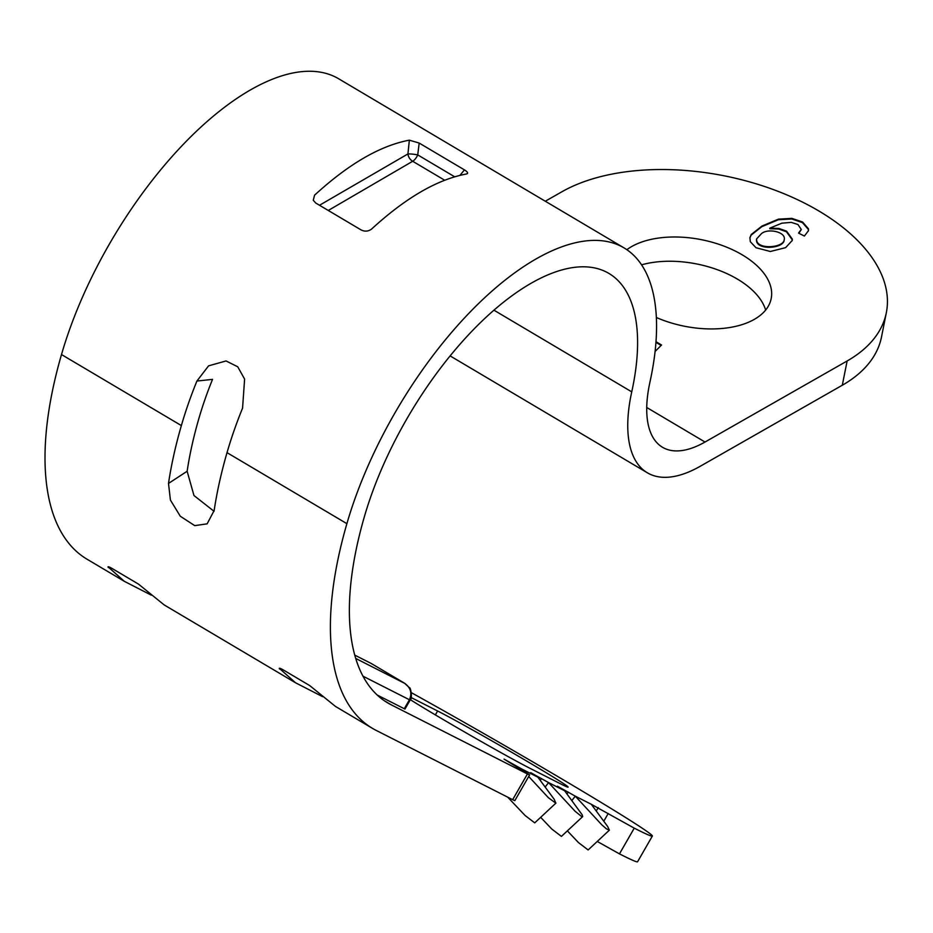 <?xml version="1.0" encoding="UTF-8"?>
<svg xmlns="http://www.w3.org/2000/svg" width="933" height="933" viewBox="0 0 933 933"><rect width="100%" height="100%" fill="white"/><g stroke="black" fill="none" stroke-linecap="round" stroke-linejoin="round"><path stroke-width="1.4" d="M655.969 341.7L661.555 345.012L655.059 351.508M655.922 342.353L661.124 345.443M567.369 830.871L578.495 842.604L588.128 849.951L609.377 830.16L607.686 826.533L591.3 804.293L575.288 796.164L601.797 824.819L606.427 828.842L609.377 830.16M571.836 800.572L575.288 796.164L557.444 786.216L564.605 790.741L548.581 782.612L575.101 811.267L581.446 816.387L582.682 816.608L582.25 814.894L564.605 790.741M528.719 776.489L548.394 797.715L555.788 803.15L554.284 799.429L537.898 777.201L521.885 769.072L523.635 770.961M540.662 817.32L551.8 829.052L561.421 836.4L582.67 816.608M545.14 787.02L548.581 782.612L530.737 772.664L537.898 777.201M322.55 696.636L295.563 682.793L279.282 668.296M280.238 668.39L279.55 669.019C278.734 667.748 279.958 668.04 283.247 669.906L309.698 685.568L335.472 706.433L372.594 728.44A326.468 146.131 120.7 0 0 376.349 730.492L512.66 799.674L527.448 773.958L391.137 704.777A296.787 132.848 -59.3 0 1 387.731 702.911A296.787 132.848 -59.3 0 1 364.36 516.754A222.59 99.633 -59.3 0 1 477.824 325.185A222.59 99.633 -59.3 0 1 608.841 273.381A222.59 99.633 -59.3 0 1 631.746 391.86A152.102 68.086 120.7 0 0 647.409 472.821A152.102 68.086 120.7 0 0 700.193 466.29L842.301 385.236A185.492 102.525 11.3 0 0 881.522 336.895L886.35 312.648A185.492 102.525 11.3 0 0 774.542 190.017A185.492 102.525 11.3 0 0 561.736 191.86L545.292 201.225M355.788 658.465L405.155 683.609M370.879 663.293L354.82 655.141L371.357 663.55L404.421 683.154C410.683 687.598 412.339 693.137 409.424 699.75L410.147 700.077C412.631 699.342 410.777 686.933 409.377 687.691L404.654 683.283L371.381 663.573M842.301 385.236L847.129 360.978L705.021 442.032A122.421 54.802 -59.3 0 1 662.535 447.292A122.421 54.802 -59.3 0 1 649.939 382.122A252.272 112.916 120.7 0 0 623.967 247.851A252.272 112.916 120.7 0 0 475.492 306.56A252.272 112.916 120.7 0 0 346.889 523.67A326.468 146.131 120.7 0 0 372.594 728.44M847.129 360.978A185.492 102.525 11.3 0 0 886.35 312.648M626.848 249.694A79.76 44.084 -168.7 0 1 742.248 254.849A79.76 44.084 -168.7 0 1 771.194 298.537A79.76 44.084 -168.7 0 1 656.319 317.488M798.543 233.11L801.237 229.39L797.96 224.526L791.266 222.369L781.866 223.185L769.888 228.118L778.915 228.457L786.566 231.151L792.327 239.116L792.21 240.481L785.621 247.653L770.331 251.49L755.998 247.723L750.307 241.705L749.91 237.658L751.24 234.51L761.958 226.054L778.495 219.138L791.884 218.38L802.543 221.996L808.491 228.818L808.468 230.684L804.386 236.049L798.543 233.11M597.248 841.449L619.465 853.882A185.492 4.852 29.9 0 0 637.566 861.777L652.354 836.061A185.492 4.852 29.9 0 0 573.142 785.644A185.492 4.852 29.9 0 0 411.418 692.706M521.43 769.643L521.885 769.072L504.042 759.112L529.629 774.903L514.841 800.631L512.66 799.674M151.309 595.161L124.322 581.317L108.041 566.821M761.433 233.67L756.64 238.871C755.438 250.196 784.023 248.166 784.268 239.489C785.994 231.897 767.871 227.944 761.433 233.67M798.905 233.297L801.155 229.693M769.888 228.118L769.772 228.725L778.798 229.063L786.449 231.757L792.21 239.723L792.14 240.784M749.852 237.962L751.123 235.116L761.841 226.661L778.367 219.745L791.755 218.987L802.427 222.602L808.363 229.425L808.398 230.987M756.581 239.175L756.511 239.478C755.31 250.802 783.907 248.773 784.152 240.096L784.198 239.793M507.692 797.155L525.092 815.5L534.726 822.859L555.975 803.056M529.629 774.903L527.448 773.958M619.465 853.882L634.253 828.154L591.3 804.293M108.998 566.914L108.31 567.544C107.493 566.273 108.718 566.564 112.018 568.43L138.457 584.093L164.231 604.957L295.563 682.793M410.147 700.077L404.969 709.068L377.305 695.085M196.91 381.049L208.584 365.853L226.054 360.954L237.74 366.786L244.609 379.09L242.568 408.118A252.272 112.916 -59.3 0 0 227.022 452.645A326.468 146.131 -59.3 0 0 214.17 510.491L207.126 523.845L194.74 525.629L180.302 516.252L170.424 500.076L168.5 483.434A326.468 146.131 -59.3 0 1 181.364 425.576A252.272 112.916 -59.3 0 1 196.91 381.049L212.537 379.369A222.59 99.633 -59.3 0 0 198.834 418.66A296.787 132.848 -59.3 0 0 187.136 471.258L168.5 483.434M214.042 511.296L193.971 495.528L187.136 471.258M459.946 175.357L464.436 169.888C467.795 171.975 468.459 173.34 466.43 173.993C437.32 179.439 405.715 197.784 371.626 229.028C368.337 231.477 364.815 231.769 361.071 229.903L315.809 203.079L313.266 200.292L314.549 195.207C348.639 163.963 380.244 145.618 409.354 140.172L419.185 143.064L417.727 154.901A7.417 0.933 7.1 0 0 407.931 153.945L409.354 140.172M467.468 173.515L466.43 173.993M419.185 143.064L464.436 169.888M319.506 205.272L407.931 153.945A7.417 5.283 57.9 0 0 412.689 161.269L328.276 210.461M641.542 264.832A79.76 44.084 -168.7 0 1 737.42 279.107A79.76 44.084 -168.7 0 1 765.643 310.036M410.345 699.692A79.76 2.088 29.9 0 0 471.748 736.114A79.76 2.088 29.9 0 0 530.667 768.664L560.325 783.72A79.76 2.088 29.9 0 0 568.115 787.114A79.76 2.088 29.9 0 0 515.891 754.739A79.76 2.088 29.9 0 0 437.612 710.993L411.185 697.581M634.253 828.154A185.492 4.852 29.9 0 0 652.354 836.061M623.967 247.851L338.574 78.722A252.272 112.916 120.7 0 0 190.087 137.431A252.272 112.916 120.7 0 0 61.496 354.552A326.468 146.131 120.7 0 0 87.201 559.31L124.322 581.317M567.019 794.03L568.162 792.047M705.021 442.032L646.744 407.488M540.324 780.478L541.467 778.495M596.257 811.022L598.24 807.57M603.779 821.227L608.223 813.494M363.065 676.227L409.424 699.75L404.246 708.753M454.674 176.792L417.727 154.901A7.417 3.324 120.7 0 1 412.689 161.269L444.691 180.232M435.361 714.9L437.612 710.993M346.889 523.67L227.022 452.645M181.364 425.576L61.496 354.552M631.746 391.86L493.919 310.176M391.137 704.777L384.443 700.811M756.511 239.478L756.64 238.871M784.152 240.096L784.268 239.489M801.237 229.39L801.109 229.996M450.114 355.905L647.409 472.821"/></g></svg>
